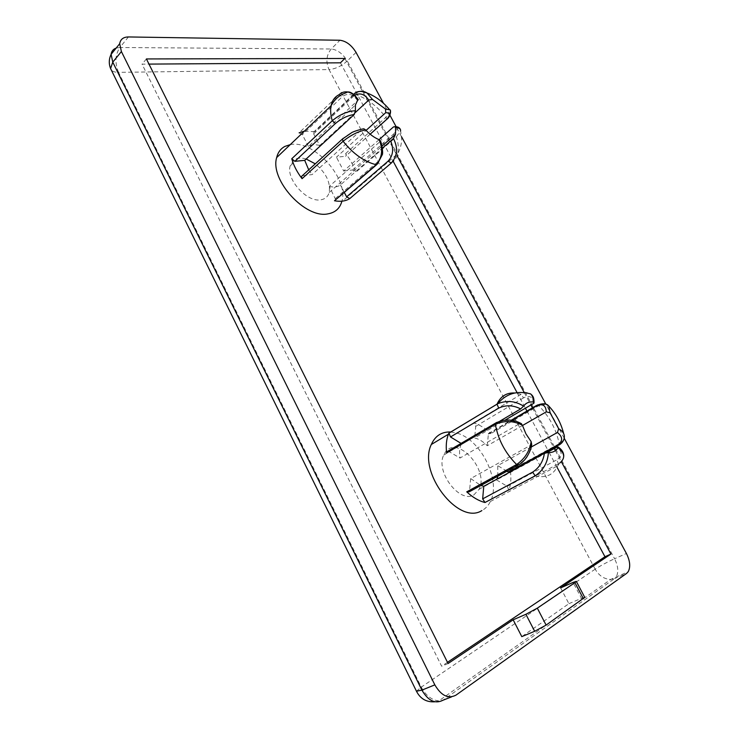 <?xml version="1.0" encoding="UTF-8"?>
<svg xmlns="http://www.w3.org/2000/svg" width="739" height="739" viewBox="0 0 739 739"><rect width="100%" height="100%" fill="white"/><g stroke="black" fill="none" stroke-linecap="round" stroke-linejoin="round"><path stroke-width="0.55" stroke-dasharray="3.69 2.77" d="M520.967 423.419L519.72 423.576C512.081 419.734 504.691 419.447 497.55 422.726L496.719 422.403M448.074 451.049L460.037 458.032L519.72 423.576M473.773 494.982L479.112 489.292C489.375 470.078 457.33 434.624 445.358 452.176L443.696 455.085C435.299 471.565 459.538 503.684 473.773 494.982M522.473 425.525L487.287 445.746C483.232 441.589 479.011 439.003 474.623 437.978L505.19 420.057M497.855 476.175L497.716 465.616L531.221 447.03M546.934 452.554L496.599 479.944L496.959 479.121M470.706 478.576L469.496 491.149L519.332 463.889C525.928 459.427 529.863 453.118 531.119 444.961L470.706 478.576L480.812 485.495M531.119 444.961L531.683 444.453M500.109 420.999L461.552 443.677L460.942 444.952C459.464 448.61 459.159 452.97 460.037 458.032M335.561 198.403L377.102 162.358C382.109 156.825 382.95 150.017 379.643 141.925L329.298 186.376L335.857 200.02M379.643 141.925L380.151 140.576M290.224 144.641C313.863 139.348 349.547 179.281 341.723 201.821L397.684 153.694C398.829 148.798 398.395 143.154 396.39 136.77L355.644 172.427C353.676 165.952 350.351 159.652 345.667 153.527L346.323 155.596L345.51 156.289L336.421 157.195L366.082 130.406M355.293 112.559L319.747 145.5L313.641 133.833L313.354 132.373L314.74 131.69L304.431 131.117M306.177 159.014C301.327 157.546 297.327 157.841 294.15 159.892L290.159 165.915C285.947 179.346 307.128 202.689 320.781 199.807C325.169 199.096 327.968 196.648 329.197 192.463C330.702 182.468 326.065 172.926 315.294 163.836M319.747 145.5C315.211 144.234 311.461 144.558 308.496 146.47L357.168 100.947M379.07 139.671L343.681 171.005L336.421 157.195M329.298 186.376C333.88 187.512 337.575 187.041 340.402 184.962L382.386 148.188M362.341 129.085L362.11 129.26C355.588 130.323 349.307 133.325 343.284 138.276L302.325 175.716L312.126 174.598L362.11 129.26M308.717 169.85L312.126 174.598M308.496 146.47L302.353 134.674L299.11 132.826L338.905 94.804L342.194 96.781L302.353 134.674M344.402 192.611L340.402 184.962M391.291 163.023C394.524 160.954 396.658 157.841 397.684 153.694C400.39 148.992 401.693 143.819 401.6 138.175L400.621 130.785L396.39 136.77L393.416 134.193C398.155 129.565 398.164 127.154 393.444 126.942M343.681 171.005L352.725 169.97L355.644 172.427M345.667 153.527L385.924 117.335C389.508 114 390.811 111.543 389.85 109.963M358.664 91.719L354.471 94.204L314.74 131.69M357.5 100.541C352.891 93.881 347.792 92.624 342.194 96.781M535.119 475.851C545.899 478.392 553.437 475.029 557.733 465.792L559.599 463.187L508.885 490.197C510.834 484.858 511.351 478.715 510.455 471.768M496.599 479.944L507.259 486.345L508.885 490.197M450.772 431.992L456.517 433.017C480.572 438.911 501.532 480.655 490.363 501.513C488.359 505.615 485.532 508.644 481.865 510.594M487.287 445.746L488.424 433.534L490.853 433.581C485.283 428.26 479.509 424.676 473.514 422.837L475.75 426.311L474.623 437.978M510.418 471.51L510.252 470.401L510.132 471.667M510.252 470.401L559.201 443.686C562.324 441.922 564.042 439.76 564.365 437.183L563.672 433.59M506.936 471.214L497.716 465.616M546.075 404.187L538.749 405.683L490.853 433.581M473.514 422.837L521.189 394.293C525.069 392.076 528.219 391.947 530.62 393.915M533.438 403.494C533.022 396.788 529.715 394.912 523.508 397.887L521.189 394.293L514.686 392.982M469.496 491.149L469.339 491.758M461.552 443.677L461.081 443.391M447.483 662.32L441.654 666.227L142.027 64.145L148.982 64.099M340.439 62.815L393.287 161.499M517.041 392.566L525.411 408.196M526.944 411.06L548.273 450.882M549.151 452.527L557.04 467.251M560.615 587.893L568.901 603.68L521.799 636.63M568.901 603.68L581.464 598.331L573.067 582.415M584.752 597.361L581.464 598.331M416.473 691.224L421.267 687.113C425.784 695.501 431.622 700.101 438.763 700.914L442.947 700.239L614.645 578.535L610.802 579.394C604.299 579.237 599.089 575.829 595.163 569.178C600.576 565.658 607.052 562.185 614.58 558.739C618.173 566.028 618.737 572.06 616.252 576.817L614.645 578.535L626.635 573.39M116.189 48.063L119.857 47.518C115.164 54.714 114.73 62.991 118.545 72.348C114.998 72.367 112.55 71.535 111.219 69.845M128.429 36.95L119.857 47.518L331.22 48.986C337.474 49.744 342.822 53.753 347.265 60.986C341.455 66.122 335.377 68.986 329.021 69.568C325.659 61.799 326.389 54.935 331.22 48.986L339.931 40.248M564.236 438.255L545.807 404.085M401.526 136.715L396.141 126.72M389.943 115.238L383.476 103.266M344.873 58.464L397.074 155.707M524.191 392.492L530.898 404.981M532.44 407.854L553.89 447.825M555.395 450.624L561.372 461.755M448.093 663.53L441.654 666.227M146.414 58.944L142.027 64.145M497.55 422.726L448.878 451.335M377.102 162.358L377.444 164.003L376.576 164.751M385.897 120.115L386.626 119.459L385.924 117.335C376.539 105.474 366.054 97.76 354.471 94.204L353.87 94.149M352.725 169.97L393.416 134.193M370.156 134.193L345.51 156.289M313.641 133.833L353.436 96.329L353.528 94.259M353.436 96.329L354.775 95.276M490.363 501.513L557.733 465.792L558.481 463.843L556.744 459.87C562.185 456.323 562.564 452.342 557.89 447.908M507.259 486.345L556.744 459.87M558.01 445.58L559.118 444.97L559.201 443.686C556.181 429.165 549.363 416.5 538.749 405.683L537.493 404.954M488.294 434.079L511.868 420.334M523.508 397.887L475.75 426.311M519.332 463.889L517.873 465.237M356.041 52.404L347.265 60.986L614.58 558.739L626.413 553.483M595.163 569.178L329.021 69.568L118.545 72.348L421.267 687.113L595.163 569.178M451.557 696.877L455.972 695.14M479.112 489.292L496.7 479.722M443.696 455.085L460.942 444.952M329.197 192.463L382.035 146.082M290.159 165.915L355.422 105.003M400.612 130.803L400.409 129.491M370.174 134.212L346.323 155.596M313.354 132.373L353.639 94.343M559.562 463.205C562.037 461.487 563.432 459.141 563.746 456.175M488.424 433.534L511.222 420.232M534.048 402.238L534.029 403.004M434.828 701.791L438.763 700.914L610.802 579.394L628.233 571.663"/><path stroke-width="1.11" d="M496.719 422.403L495.453 423.161L495.37 424.343C504.386 420.371 513.383 420.657 522.381 425.202L520.967 423.419M461.081 443.391L450.513 436.971L448.924 433.109L448.462 434.19C446.365 439.493 445.756 445.756 446.633 452.97L446.753 451.825L448.074 451.049M450.513 436.971L498.733 408.113C505.818 404.815 513.125 405.074 520.672 408.916L523.581 406.127C525.909 402.921 529.179 401.545 533.373 401.988L534.029 403.004L533.438 403.494L505.19 420.057M511.868 420.334L536.228 406.127C542.463 403.226 545.816 405.129 546.306 411.835L522.473 425.525M546.306 411.835L550.121 412.852L558.684 428.722L557.437 432.491C563.072 437.091 563.016 441.359 557.289 445.284L559.118 444.98C562.277 443.077 564.033 440.472 564.374 437.146C564.522 433.848 562.619 431.04 558.684 428.722M531.221 447.03L557.437 432.491M496.959 479.121L497.855 476.175M557.89 447.908L556.892 447.132L546.934 452.554M556.892 447.132L558.148 446.984L557.982 447.769C555.811 451.159 552.624 452.739 548.403 452.499L544.394 453.284C543.202 461.441 539.304 467.704 532.69 472.092L535.119 475.851C543.368 470.3 547.793 462.512 548.403 452.499M480.812 485.495L483.759 486.308L544.394 453.284M531.156 441.654C529.641 451.187 524.801 458.808 516.607 464.517L519.203 464.498C521.688 463.141 524.2 460.693 526.75 457.155C529.891 451.908 531.535 447.677 531.683 444.453L531.156 441.654L525.909 433.802L522.381 425.202M520.672 408.916L500.109 420.999M376.576 164.751L334.49 200.768C340.624 201.867 345.723 201.147 349.778 198.597L346.628 196.851L344.402 192.611M294.879 161.333L335.451 123.459C341.436 118.462 347.699 115.469 354.24 114.499L304.727 160.345L294.879 161.333L291.757 158.746C293.66 165.527 297.087 172.178 302.066 178.681L343.099 141.269C353.214 153.869 364.216 161.684 376.105 164.714L377.435 164.012L382.202 154.857C383.578 153.333 381.13 140.586 380.151 140.576L379.125 139.689C383.236 149.361 382.229 157.703 376.105 164.714L334.49 200.768M341.723 201.821C339.7 208.574 335.146 212.573 328.061 213.839C305.595 219.058 269.763 180.15 276.654 157.583C277.919 152.4 280.663 148.678 284.894 146.414L290.224 144.641M304.431 131.117L299.11 132.826M379.125 139.689C374.387 137.703 369.897 134.461 365.648 129.944L364.004 128.9L362.341 129.085M343.247 138.285L342.379 139.08L343.099 141.269C350.729 135.135 358.239 131.357 365.648 129.944M315.294 163.836L306.177 159.014M354.775 95.276C360.096 92.514 364.752 94.13 368.724 100.107L355.293 112.559M368.724 100.098L372.465 99.442L385.527 109.095L385.74 112.651C390.506 112.947 390.534 115.441 385.841 120.115L386.626 119.441C390.829 116.725 391.3 109.15 389.684 109.778L385.527 109.095M366.082 130.406L385.74 112.651M400.409 129.491C399.522 127.551 397.702 126.609 394.949 126.665L393.444 126.942L379.07 139.671M394.949 126.665L395.568 127.708L395.55 134.221L393.453 138.461L390.663 140.946C393.942 148.945 393.093 155.689 388.095 161.157L391.291 163.023C397.443 156.114 398.164 147.929 393.453 138.461M382.386 148.188L390.663 140.946M304.727 160.345L308.717 169.85M354.24 114.499L355.404 110.748L355.422 105.003L357.5 100.541M395.568 127.708C399.005 127.718 400.686 128.752 400.612 130.785M389.85 109.963L389.684 109.778C382.987 101.788 375.44 96.199 367.043 93.012C364.345 91.294 361.556 90.86 358.664 91.719M372.465 99.442L367.043 93.012M276.654 157.583L331.072 105.742C332.153 100.541 334.758 96.892 338.905 94.804C341.529 92.384 344.485 91.442 347.783 91.978L347.82 91.987C351.93 92.911 355.302 95.617 357.935 100.079M355.404 110.748C347.506 111.146 339.792 114.48 332.264 120.743L291.757 158.746M302.066 178.681L301.401 176.538L302.288 175.725M517.873 465.237L469.339 491.758L466.734 491.832C472.692 497.365 478.78 500.931 484.987 502.511L482.669 498.871L483.759 486.308M557.982 447.769C564.984 453.164 565.52 458.3 559.599 463.177M481.865 510.594C458.494 525.66 417.498 472.184 431.308 444.508C435.225 435.798 441.719 431.622 450.772 431.992M558.01 445.58L510.132 471.667L508.275 472.027L506.936 471.214M550.121 412.852L548.652 405.933L546.075 404.187M523.581 406.127C515.194 400.907 506.566 400.113 497.698 403.753C506.243 393.554 517.217 390.275 530.63 393.915C532.459 395.651 533.373 398.339 533.373 401.988M497.698 403.753L448.924 433.109M557.04 467.251L604.964 556.735L447.483 662.32M393.287 161.499L517.041 392.566M525.411 408.196L526.944 411.06M548.273 450.882L549.151 452.527M148.982 64.099L340.439 62.815L344.873 58.464L146.414 58.944L448.093 663.53L513.152 619.799L525.891 614.294L534.666 631.282L546.112 625.092L584.752 597.361L576.337 581.427M561.372 461.755L610.931 554.065L560.615 587.893L573.067 582.415L576.3 581.362L574.914 582.655L537.318 608.151L525.891 614.294M513.152 619.799L521.799 636.63L534.666 631.282M451.557 696.877L442.947 700.239C435.216 704.221 428.204 700.849 421.895 690.124L416.473 691.224M111.219 69.845L110.591 68.561L112.762 62.141L111.109 54.344C111.552 51.213 113.243 49.116 116.189 48.063M564.236 438.255L626.413 553.483C630.062 560.836 630.663 566.896 628.233 571.663L626.635 573.39L455.972 695.14C448.259 699.122 441.211 695.704 434.837 684.868L421.895 690.124L112.762 62.141L121.399 51.554L119.7 43.721C120.429 39.287 123.339 37.024 128.429 36.95L339.931 40.248C346.185 41.07 351.552 45.125 356.041 52.404L383.476 103.266M121.399 51.554L434.837 684.868M545.807 404.085L401.526 136.715M396.141 126.72L389.943 115.238M397.074 155.707L524.191 392.492M530.898 404.981L532.44 407.854M553.89 447.825L555.395 450.624M610.931 554.065L604.964 556.735M446.633 452.97L495.37 424.343C498.114 439.613 505.19 452.998 516.607 464.517L466.734 491.832M349.778 198.597L391.291 163.023M347.82 91.978L341.741 94.574C337.335 97.095 333.779 100.818 331.072 105.742C330.231 110.12 330.629 115.118 332.264 120.743L335.451 123.459M388.095 161.157L346.628 196.851M385.841 120.115L370.156 134.193M301.401 176.538L342.379 139.08L351.45 132.817C353.02 131.422 364.345 128.253 364.004 128.9M484.987 502.511L535.119 475.851M532.69 472.092L482.669 498.871M514.686 392.982C506.464 392.594 500.58 396.307 497.042 404.131L497.67 403.771M557.289 445.284L508.275 472.027M536.228 406.127L537.493 404.954M498.733 408.113L497.014 404.196L448.896 433.174M546.112 625.092L537.318 608.151M574.914 582.655L583.413 598.747M446.753 451.825L495.453 423.17C504.331 418.791 513.014 418.985 521.522 423.743M382.035 146.082L395.55 134.221M385.897 120.115L370.174 134.212M353.639 94.343C356.641 90.962 361.122 90.527 367.08 93.04M347.783 91.978C350.785 91.673 354.295 94.269 358.313 99.756M563.746 456.175C563.765 452.619 561.899 449.552 558.148 446.984M431.308 444.508L448.462 434.19M563.672 433.59C560.956 422.874 555.95 413.655 548.652 405.923C546.463 403.189 542.361 403.069 536.338 405.591L511.222 420.232M530.62 393.915C532.376 395.513 533.992 396.52 534.048 402.238M119.7 43.721L111.109 54.344C108.873 59.028 108.698 63.766 110.591 68.561L416.63 691.556C420.5 698.909 426.569 702.318 434.828 701.791"/></g></svg>
